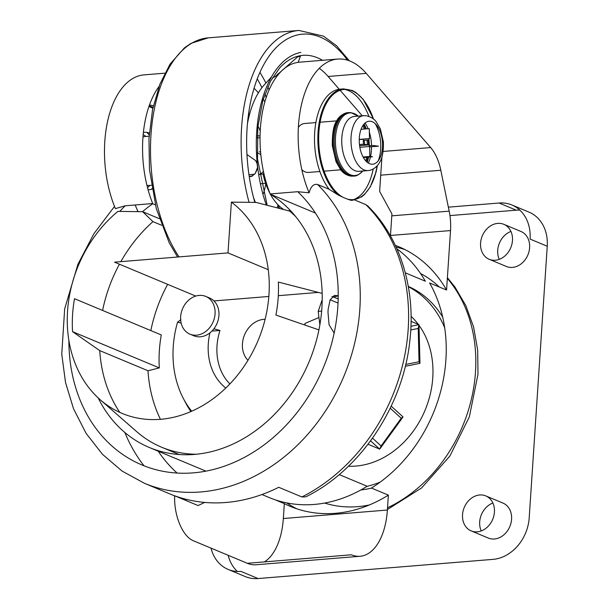 <?xml version="1.0" encoding="UTF-8"?>
<svg xmlns="http://www.w3.org/2000/svg" width="609" height="609" viewBox="0 0 609 609"><rect width="100%" height="100%" fill="white"/><g stroke="black" fill="none" stroke-linecap="round" stroke-linejoin="round"><path stroke-width="0.91" d="M408.289 286.413A107.763 87.62 112.7 0 1 442.713 317.129M408.334 286.687A107.763 87.62 112.7 0 1 444.699 327.817M380.275 482.062A107.763 87.62 112.7 0 1 366.983 486.37M411.083 316.337A84.811 68.962 112.7 0 1 418.299 324.369M419.015 325.335A84.811 68.962 112.7 0 1 432.771 377.793A84.811 68.962 112.7 0 1 348.47 466.22M261.939 494.531L269.056 497.5A140.694 114.393 -67.3 0 0 367.151 486.264L339.205 474.586M405.297 272.817L425.341 281.191A140.694 114.393 -67.3 0 0 396.931 248.86M390.453 235.934L391.922 213.904L379.643 191.401L381.942 156.764M204.685 502.425L198.054 505.546L174.669 495.787C173.862 515.846 182.715 536.757 193.662 540.883L247.307 563.295L351.363 554.791A59.872 32.125 85.3 0 0 360.102 556.268A59.872 32.125 85.3 0 0 387.385 510.03L388.375 495.132A140.694 114.393 112.7 0 1 290.28 506.368A140.694 114.393 112.7 0 1 284.319 503.628L283.33 518.525A59.872 32.125 -94.7 0 1 264.428 561.894M275.192 499.814L284.319 503.628M360.102 556.268L256.046 564.764A59.872 32.125 -94.7 0 1 247.307 563.295M301.881 496.959A175.613 142.795 -67.3 0 0 365.864 204.639L367.714 205.926C399.519 236.954 416.076 288.034 409.842 340.667C403.173 406.218 360.262 470.14 305.794 496.83L301.881 496.959L278.732 487.291A175.613 142.795 112.7 0 1 174.669 495.787M365.864 204.639L354.689 199.973M353.692 199.554L353.677 199.577A55.876 29.986 85.3 0 0 373.21 169.005M377.413 165.503L376.058 172.111L370.249 186.971L364.426 194.553L361.632 196.867L352.626 200.27L350.99 200.323L347.191 199.036A55.282 29.666 85.3 0 0 377.276 165.663M373.462 119.037A55.282 29.666 85.3 0 0 323.691 109.224A55.282 29.666 85.3 0 0 342.852 197.225L347.191 199.036M342.852 197.225L338.109 194.941L329.164 189.308L317.525 184.443A175.613 142.795 112.7 0 1 331.54 401.179A175.613 142.795 112.7 0 1 144.432 483.295L174.669 495.924M137.977 211.612L135.137 204.982M143.389 132.526A28.798 15.453 -94.7 0 1 146.602 132.328A28.798 15.453 -94.7 0 1 149.319 133.112M151.999 189.095A28.798 15.453 -94.7 0 1 148.056 189.673M151.382 189.315A32.787 17.592 85.3 0 0 151.915 188.63M149.182 134.932A32.787 17.592 85.3 0 0 146.731 132.343M147.515 187.656A28.136 15.103 85.3 0 0 149.822 185.395M145.825 136.469A28.136 15.103 85.3 0 0 143.184 134.604M363.664 158.051A29.833 16.009 85.3 0 0 363.779 157.51M364.616 144.379A29.833 16.009 85.3 0 0 364.22 140.321M361.472 129.275A29.833 16.009 85.3 0 0 361.274 128.758M371.536 146.746A27.542 14.776 -94.7 0 1 370.523 156.536M370.424 156.962A27.542 14.776 -94.7 0 1 368.354 163.075M358.876 171.327A27.542 14.776 -94.7 0 1 357.186 171.289A27.542 14.776 -94.7 0 1 341.748 141.958A27.542 14.776 -94.7 0 1 354.392 116.433L363.626 115.68A27.542 14.776 -94.7 0 0 351.035 142.765A27.542 14.776 -94.7 0 0 366.42 170.535A27.542 14.776 -94.7 0 0 368.11 170.573L358.876 171.327M369.252 145.795L373.111 145.475L378.501 146.175L369.64 146.898M359.249 139.59L363.299 139.255L363.398 144.226L368.795 144.919L369.633 146.51L369.83 156.444L372.533 156.795L363.367 157.541M361.061 129.314L369.275 128.636L369.473 138.57L368.696 139.956L363.322 140.39M359.257 139.408L369.473 138.57M363.063 157L369.83 156.444M359.843 147.309L369.633 146.51M359.592 145.673L368.795 144.919M359.455 144.546L363.398 144.226M365.08 123.041A27.542 14.776 -94.7 0 1 368.118 128.735M369.343 132.123A27.542 14.776 -94.7 0 1 371.52 145.604M153.361 105.867A55.876 29.986 85.3 0 0 149.464 105.007M159.018 86.493A86.082 46.193 -94.7 0 0 152.699 203.543L125.172 205.796L115.413 208.621A86.082 46.193 -94.7 0 1 107.458 121.983A86.082 46.193 -94.7 0 1 144.036 74.877L164.811 73.179M395.34 245.389A140.694 114.393 112.7 0 1 398.735 246.721A140.694 114.393 112.7 0 1 446.564 290.051L429.627 282.979A140.694 114.393 112.7 0 1 445.895 359.812A140.694 114.393 112.7 0 1 371.437 488.053L388.375 495.132M362.271 115.786L340.119 90.277M339.236 89.264L328.122 76.468A86.082 46.193 85.3 0 0 319.291 68.299M337.713 59.058L299.613 62.171A86.082 46.193 85.3 0 0 270.183 193.951L297.717 191.706L309.09 192.809A86.082 46.193 -94.7 0 1 301.135 106.172A86.082 46.193 -94.7 0 1 337.713 59.058A86.082 46.193 -94.7 0 1 366.222 73.354L430.67 147.568L383.099 151.451M249.264 176.724L251.601 176.382L255.262 173.451L257.637 168.358L257.051 163.151L255.689 160.639L246.965 154.541M253.466 197.346A83.22 44.655 85.3 0 0 255.392 202.416M410.763 329.949L418.208 328.441L419.045 361.761L405.723 364.448M390.217 408.213L401.217 418.223L381.105 445.963L372.533 438.168M405.282 366.306L419.966 363.337L419.045 361.761M419.966 363.337L418.992 324.658L418.208 328.441M411.075 321.346L418.992 324.658L410.938 326.287M381.105 445.963L379.696 449.13L403.044 416.921L401.217 418.223M403.044 416.921L391.199 406.142M370.599 440.847L379.696 449.13L368.042 444.258M265.098 319.299A23.447 19.069 -67.3 0 0 247.787 329.066A23.447 19.069 -67.3 0 0 247.977 360.3M167.658 284.35A135.7 110.343 -67.3 0 0 150.834 330.596M318.378 292.411L278.305 295.685M268.835 296.461L213.965 300.937M147.987 370.752L99.747 350.601L72.555 331.669A122.234 99.389 112.7 0 1 74.511 298.707L161.278 334.95A122.234 99.389 -67.3 0 0 159.322 367.912L147.987 370.752A135.7 110.343 -67.3 0 0 160.426 419.327M190.891 411.585A103.347 84.034 112.7 0 1 185.806 403.143L183.393 398.552A99.358 80.784 112.7 0 1 177.569 322.123L180.957 319.687M229.898 383.921A53.683 43.65 112.7 0 1 219.978 330.481L213.911 328.799M330.177 299.773L338.018 303.054M322.161 293.393L278.343 282.066A122.234 99.389 112.7 0 1 275.915 315.066L318.918 329.888M209.96 332.834A57.672 46.893 -67.3 0 0 225.817 388.024M211.932 331.075L219.978 330.481M177.569 322.123L181.155 323.113M191.683 411.235A99.358 80.784 112.7 0 1 183.393 398.552M161.575 225.246L152.935 221.638L142.628 211.688L117.918 211.392A119.737 97.356 -67.3 0 0 100.165 399.702A119.737 97.356 -67.3 0 0 245.016 364.943A119.737 97.356 -67.3 0 0 231.374 202.127L228.002 252.902L114.545 262.167L195.725 296.073M228.002 252.902L268.249 269.711M231.374 202.127L256.084 202.424L291.285 211.49M152.935 221.638A135.7 110.343 -67.3 0 0 120.833 261.649M119.425 264.199A135.7 110.343 -67.3 0 0 102.601 310.445M72.555 331.669L159.322 367.912M99.747 350.601A135.7 110.343 -67.3 0 0 119.821 412.415M100.165 399.702L136.743 431.682A135.7 110.343 -67.3 0 0 161.621 447.219A135.7 110.343 -67.3 0 0 196.509 454.245M338.162 298.836L331.928 296.507M295.746 216.659A135.7 110.343 -67.3 0 0 288.986 210.531M305.109 325.13A57.672 46.893 -67.3 0 0 304.903 323.478L318.378 317.769M142.628 211.688L159.284 218.646M333.663 296.956L338.208 295.86M279.516 208.149L277.841 205.545M264.892 101.825A83.22 44.655 85.3 0 0 263.217 99.221M258.391 92.842A83.22 44.655 85.3 0 0 254.052 88.297M262.959 173.9A55.282 29.666 85.3 0 0 269.97 193.403M270.465 194.324A55.282 29.666 85.3 0 0 283.063 209.039M252.75 175.803L249.226 176.473M272.231 78.15A83.22 44.655 85.3 0 1 275.192 76.574L297.588 56.903L300.366 56.378L298.174 62.331M271.591 76.81L264.352 84.773A83.22 44.655 85.3 0 0 247.452 123.749M260.446 149.997A55.282 29.666 85.3 0 0 260.439 151.671L260.591 151.656A76.49 3.723 173.6 0 0 259.312 151.885A11.175 9.044 79.7 0 1 260.599 151.9M263.415 171.312A11.175 9.752 78.6 0 1 259.327 174.456M263.918 173.588A11.175 9.044 79.7 0 1 262.563 173.976A11.175 9.044 79.7 0 1 262.555 173.976L259.343 174.577M297.588 56.903L300.366 56.378M257.135 152.973A11.175 9.752 78.6 0 1 260.85 154.701M254.585 174.25L248.959 174.707M257.074 137.931L260.058 137.687M263.438 193.456A55.282 29.666 85.3 0 0 265.821 183.819M260.249 130.965A55.282 29.666 85.3 0 0 257.927 125.972M249.614 114.081A55.282 29.666 85.3 0 0 248.67 113.145M277.255 207.585A83.22 44.655 85.3 0 0 278.039 204.837M301.851 169.744A24.543 13.17 85.3 0 0 305.033 171.829A24.543 13.17 85.3 0 0 308.618 172.431L319.87 171.51M142.986 137.055A24.543 13.17 -94.7 0 1 145.178 136.523L149.098 136.203M151.367 185.273L149.175 185.448A24.543 13.17 -94.7 0 1 146.921 185.273M337.85 295.715L334.364 295.434L330.093 299.955L328.175 309.113A140.694 114.393 -67.3 0 1 327.977 312.09L329.066 324.734L334.135 333.093M315.416 213.051L270.175 194.149A140.694 114.393 -67.3 0 1 305.611 369.564A140.694 114.393 -67.3 0 1 149.319 447.486A140.694 114.393 -67.3 0 1 98.178 397.913M155.31 204.837L152.692 203.741A140.694 114.393 -67.3 0 0 142.521 211.688M309.09 192.809C310.796 186.529 313.605 183.743 317.525 184.443M390.483 235.47L450.515 230.575L446.564 290.051M450.515 230.575A39.912 21.422 85.3 0 0 449.183 211.156L391.793 215.845M380.724 175.171L440.809 170.261A39.912 21.422 85.3 0 0 430.67 147.568M440.809 170.261L449.183 211.156M368.917 116.403A55.876 29.986 85.3 0 0 344.618 89.409M338.109 194.941A55.876 29.986 -94.7 0 1 317.974 133.523A55.876 29.986 -94.7 0 1 343.529 88.891L340.172 89.165A55.876 29.986 85.3 0 0 315.059 128.278A55.876 29.986 85.3 0 0 329.164 189.308M315.873 122.584L304.622 123.498A24.543 13.17 85.3 0 0 298.38 127.251M319.87 324.787L318.187 311.412L322.199 299.78M321.636 311.047L318.187 311.412M371.536 488.098A107.763 87.62 112.7 0 1 360.84 489.971M449.952 215.594L516.249 210.181A39.912 32.452 112.7 0 1 519.835 210.113M547.24 246.242L530.089 239.071A39.912 32.452 -67.3 0 0 511.903 204.989L529.054 212.153A39.912 32.452 112.7 0 1 547.24 246.242L529.198 517.825A39.912 32.452 112.7 0 1 493.054 559.366L258.087 578.55A39.912 32.452 112.7 0 1 245.282 576.578L228.131 569.415A39.912 32.452 -67.3 0 0 240.936 571.387L258.087 578.55M237.35 571.455A39.912 32.452 112.7 0 1 228.169 555.294M503.826 224.318L520.977 231.489A18.955 15.415 112.7 0 1 529.061 251.342A18.955 15.415 112.7 0 1 512.451 267.404A18.955 15.415 112.7 0 1 506.368 266.476L489.217 259.305A18.955 15.415 112.7 0 1 481.133 239.451A18.955 15.415 112.7 0 1 497.743 223.389A18.955 15.415 112.7 0 1 503.826 224.318A18.955 15.415 112.7 0 1 511.91 244.179A18.955 15.415 112.7 0 1 495.3 260.241A18.955 15.415 112.7 0 1 489.217 259.305M499.266 259.35A18.955 15.415 112.7 0 1 510.928 231.443M485.792 495.909L502.943 503.072A18.955 15.415 112.7 0 1 511.02 522.933A18.955 15.415 112.7 0 1 494.409 538.995A18.955 15.415 112.7 0 1 488.327 538.059L471.176 530.896A18.955 15.415 112.7 0 1 463.091 511.035A18.955 15.415 112.7 0 1 479.709 494.972A18.955 15.415 112.7 0 1 485.792 495.909A18.955 15.415 112.7 0 1 493.869 515.77A18.955 15.415 112.7 0 1 477.258 531.832A18.955 15.415 112.7 0 1 471.176 530.896M481.232 530.941A18.955 15.415 112.7 0 1 492.887 503.026M511.903 204.989A39.912 32.452 -67.3 0 0 499.098 203.018L516.249 210.181M448.369 207.159L499.098 203.018M211.018 548.13A39.912 32.452 -67.3 0 0 228.131 569.415M205.728 296.408L209.61 298.029A20.455 16.633 112.7 0 1 218.327 319.459A20.455 16.633 112.7 0 1 200.399 336.792A20.455 16.633 112.7 0 1 193.837 335.78L189.962 334.158A20.455 16.633 112.7 0 1 181.246 312.729A20.455 16.633 112.7 0 1 199.166 295.403A20.455 16.633 112.7 0 1 205.728 296.408A20.455 16.633 112.7 0 1 214.452 317.837A20.455 16.633 112.7 0 1 196.524 335.171A20.455 16.633 112.7 0 1 189.962 334.158M177.105 473.048A159.649 129.808 112.7 0 1 158.203 451.193M124.845 432.512A175.613 142.795 -67.3 0 0 144.013 465.794M181.467 498.025A175.613 142.795 -67.3 0 0 187.831 501.283M138.334 211.62A55.282 29.666 -94.7 0 1 137.451 210.92M148.916 106.59A55.282 29.666 -94.7 0 1 152.836 108.257M347.67 112.68A31.828 17.082 85.3 0 0 333.115 143.983A31.828 17.082 85.3 0 0 350.898 176.077A31.828 17.082 85.3 0 0 352.847 176.123L353.958 176.039A31.828 17.082 -94.7 0 1 352.01 175.986A31.828 17.082 -94.7 0 1 334.219 143.891A31.828 17.082 -94.7 0 1 348.774 112.589L347.67 112.68C342.311 113.921 338.634 116.715 336.632 121.062C333.633 124.99 332.187 133.173 332.293 145.62L336.001 161.629L340.736 169.812C343.232 173.154 346.521 175.24 350.601 176.07L352.847 176.123M358.237 116.121A31.417 16.862 85.3 0 0 351.758 112.962A31.417 16.862 85.3 0 0 335.407 142.034A31.417 16.862 85.3 0 0 353.022 175.491A31.417 16.862 85.3 0 0 362.72 171.015M367.25 162.298A31.417 16.862 85.3 0 0 368.544 157.114M370.47 121.267A21.551 11.563 85.3 0 0 359.249 141.212A21.551 11.563 85.3 0 0 371.338 164.164A21.551 11.563 85.3 0 0 382.551 144.219A21.551 11.563 85.3 0 0 370.47 121.267M375.22 123.711A27.542 14.776 -94.7 0 1 378.25 160.768M369.358 145.787A31.417 16.862 85.3 0 0 368.848 139.682M366.237 128.887A31.417 16.862 85.3 0 0 364.121 123.992M363.634 124.571A31.828 17.082 -94.7 0 1 365.461 128.948M368.08 140.001A31.828 17.082 -94.7 0 1 368.521 144.881M367.767 157.183A31.828 17.082 -94.7 0 1 366.671 161.804M365.826 160.966A31.828 17.082 85.3 0 0 366.656 157.274M367.402 144.736A31.828 17.082 85.3 0 0 366.976 140.093M364.349 129.039A31.828 17.082 85.3 0 0 362.934 125.53M387.537 507.784A140.694 114.393 -67.3 0 0 475.477 372.168A140.694 114.393 -67.3 0 0 447.341 278.397M404.962 249.599A140.694 114.393 -67.3 0 0 396.154 247.132M420.545 273.502A124.723 101.414 112.7 0 1 439.333 287.029M328.122 76.468L366.222 73.354M347.564 60.192A121.731 65.323 85.3 0 0 267.29 58.761A121.731 65.323 85.3 0 0 254.828 202.401M266.262 204.883A103.85 55.731 -94.7 0 1 300.861 52.412M322.496 60.299A100.584 53.98 85.3 0 0 299.803 55.769A100.584 53.98 85.3 0 0 279.653 67.942L270.48 81.279L262.867 100.409L257.782 127.403L257.516 159.17L267.123 205.088M249.051 202.31A125.72 67.47 -94.7 0 1 298.912 30.45L323.493 36.137L336.571 45.782L349.368 60.816M345.143 57.048A125.72 67.47 -94.7 0 1 347.351 60.124M278.777 207.212A121.731 65.323 -94.7 0 1 278.663 207.935M257.249 78.865A121.731 65.323 -94.7 0 1 261.931 87.658M264.9 94.106A121.731 65.323 -94.7 0 1 266.27 97.371M252.415 176.001A76.49 3.723 -6.4 0 0 249.751 176.724M277.894 75.097A76.49 64.44 79.2 0 1 278.13 73.582M269.148 89.881A125.72 67.47 85.3 0 0 267.77 86.874M265.905 83.06A125.72 67.47 85.3 0 0 259.921 72.395M298.912 30.45L208.278 37.849A125.72 67.47 85.3 0 0 152.349 121.161A125.72 67.47 85.3 0 0 179.023 256.899M387.385 510.03L283.33 518.525M286.694 502.889A140.694 114.393 -67.3 0 0 296.705 508.774M125.172 205.796A159.649 129.808 -67.3 0 0 119.737 211.407M68.886 340.347A159.649 129.808 -67.3 0 0 255.711 450.713A159.649 129.808 -67.3 0 0 297.717 191.706M153.011 107.435A55.876 29.986 85.3 0 0 149.159 105.875M369.328 504.968A124.723 101.414 112.7 0 1 324.658 503.057M363.74 100.272A55.876 29.986 -94.7 0 1 373.248 118.862M377.093 165.869A55.876 29.986 -94.7 0 1 370.721 185.76M352.626 200.27A55.876 29.986 -94.7 0 1 350.99 200.323M358.366 116.235L351.02 112.642L348.774 112.589M368.11 170.573C373.698 170.215 378.395 165.153 379.681 162.2C382.353 158.241 383.586 151.474 383.381 141.897L380.366 128.941L376.286 121.914C374.413 119.021 371.056 116.966 366.199 115.74L363.626 115.68M353.958 176.039C356.151 176.359 359.104 174.646 362.827 170.885M387.423 509.512L421.588 487.954L449.884 456.042L469.356 416.845L477.981 374.322L477.677 350.061L473.574 326.942L465.87 305.688L454.893 286.946L447.387 277.658M179.107 454.52L161.621 447.219M255.689 160.639L257.089 163.623M257.523 167.505L255.262 173.451M263.971 173.717L262.563 173.976M261.055 183.712L265.646 183.339M257.158 135.974L260.081 135.738M208.278 37.849L190.906 43.399L184.382 47.898L170.04 64.135L159.832 84.339L152.547 109.658L148.954 138.745L149.479 169.477L156.307 208.674L169.241 242.862L177.546 257.021M324.087 171.167L340.728 169.804M205.933 471.138L149.319 447.486M114.507 206.421L93.938 233.643L77.922 264.306L64.668 308.854L61.76 354.141L65.506 382.406L73.514 408.753L86.075 433.334L102.457 454.299L122.112 471.092L144.432 483.295M343.529 88.891L352.307 90.475L355.77 92.393L363.147 99.237L373.622 119.174M320.09 122.234L336.731 120.879"/></g></svg>
